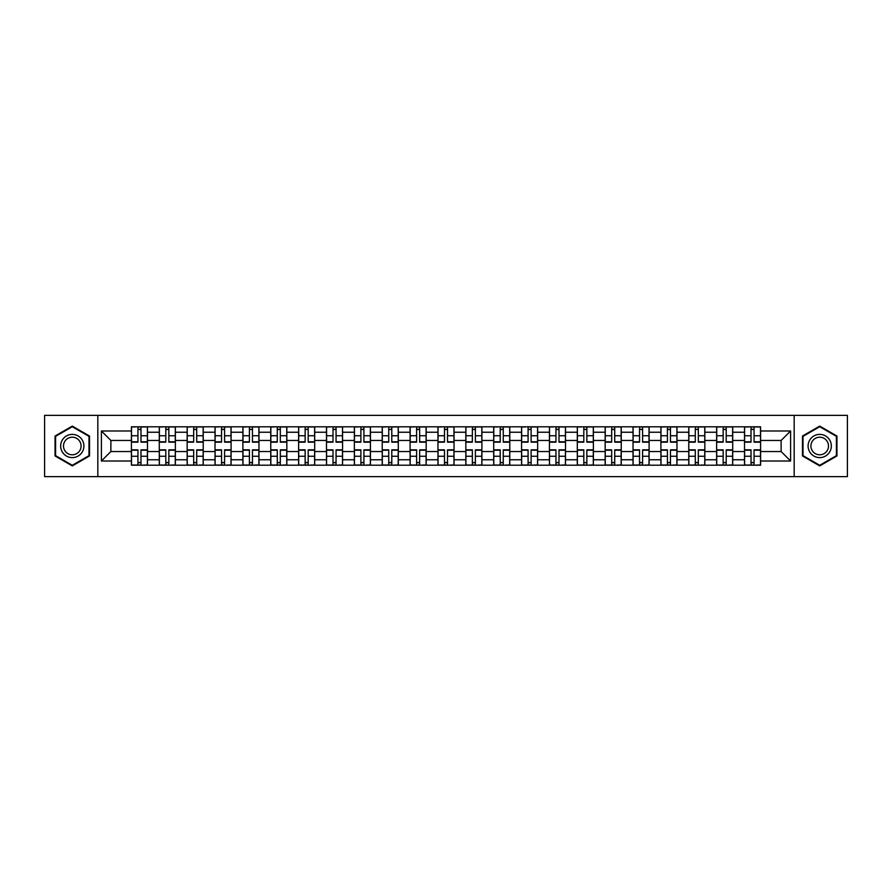 <?xml version="1.0" encoding="UTF-8"?>
<svg xmlns="http://www.w3.org/2000/svg" width="892" height="892" viewBox="0 0 892 892"><rect width="100%" height="100%" fill="white"/><g stroke="black" fill="none" stroke-linecap="round" stroke-linejoin="round"><path stroke-width="1.34" d="M794.17 476.64L847.4 476.64L847.4 415.36L44.6 415.36L44.6 476.64L794.17 476.64L794.17 415.36M159.289 465.2L159.289 432.241L147.492 432.241L147.492 465.2M147.492 432.241L147.492 426.8M159.289 432.241L159.289 426.8M175.367 426.8L175.367 465.2M187.153 465.2L187.153 426.8M203.231 426.8L203.231 465.2M215.017 465.2L215.017 426.8M231.095 426.8L231.095 465.2M242.892 465.2L242.892 426.8M258.97 426.8L258.97 465.2M270.755 465.2L270.755 426.8M286.834 426.8L286.834 465.2M298.619 465.2L298.619 426.8M314.698 426.8L314.698 465.2M326.494 465.2L326.494 426.8M342.573 426.8L342.573 465.2M354.358 465.2L354.358 426.8M370.436 426.8L370.436 465.2M382.222 465.2L382.222 426.8M398.3 426.8L398.3 465.2M410.097 465.2L410.097 426.8M426.175 426.8L426.175 465.2M437.961 465.2L437.961 426.8M454.039 426.8L454.039 465.2M465.825 465.2L465.825 426.8M481.903 426.8L481.903 465.2M493.7 465.2L493.7 426.8M509.778 426.8L509.778 465.2M521.564 465.2L521.564 426.8M537.642 426.8L537.642 465.2M549.427 465.2L549.427 426.8M565.506 426.8L565.506 465.2M577.302 465.2L577.302 426.8M593.381 426.8L593.381 465.2M605.166 465.2L605.166 426.8M621.245 426.8L621.245 465.2M633.03 465.2L633.03 426.8M649.108 426.8L649.108 465.2M660.905 465.2L660.905 426.8M676.983 426.8L676.983 465.2M688.769 465.2L688.769 426.8M704.847 426.8L704.847 465.2M716.633 465.2L716.633 426.8M732.711 426.8L732.711 465.2M744.508 465.2L744.508 426.8M744.508 451.542L732.711 451.542M716.633 451.542L704.847 451.542M688.769 451.542L676.983 451.542M660.905 451.542L649.108 451.542M633.03 451.542L621.245 451.542M605.166 451.542L593.381 451.542M577.302 451.542L565.506 451.542M549.427 451.542L537.642 451.542M521.564 451.542L509.778 451.542M493.7 451.542L481.903 451.542M465.825 451.542L454.039 451.542M437.961 451.542L426.175 451.542M410.097 451.542L398.3 451.542M382.222 451.542L370.436 451.542M354.358 451.542L342.573 451.542M326.494 451.542L314.698 451.542M298.619 451.542L286.834 451.542M270.755 451.542L258.97 451.542M242.892 451.542L231.095 451.542M215.017 451.542L203.231 451.542M187.153 451.542L175.367 451.542M159.289 451.542L147.492 451.542M744.508 440.458L732.711 440.458M716.633 440.458L704.847 440.458M688.769 440.458L676.983 440.458M660.905 440.458L649.108 440.458M633.03 440.458L621.245 440.458M605.166 440.458L593.381 440.458M577.302 440.458L565.506 440.458M549.427 440.458L537.642 440.458M521.564 440.458L509.778 440.458M493.7 440.458L481.903 440.458M465.825 440.458L454.039 440.458M437.961 440.458L426.175 440.458M410.097 440.458L398.3 440.458M382.222 440.458L370.436 440.458M354.358 440.458L342.573 440.458M326.494 440.458L314.698 440.458M298.619 440.458L286.834 440.458M270.755 440.458L258.97 440.458M242.892 440.458L231.095 440.458M215.017 440.458L203.231 440.458M187.153 440.458L175.367 440.458M159.289 440.458L147.492 440.458M110.876 451.542L131.414 451.542L131.414 440.458L110.876 440.458L110.876 451.542L101.409 461.008L101.409 430.992L131.414 430.992L131.414 440.458M760.586 440.458L760.586 451.542L781.124 451.542L781.124 440.458L760.586 440.458L760.586 426.8L131.414 426.8L131.414 430.992M760.586 430.992L790.591 430.992L790.591 461.008L760.586 461.008L760.586 451.542M131.414 451.542L131.414 465.2L760.586 465.2L760.586 461.008M131.414 461.008L101.409 461.008M97.83 476.64L97.83 415.36M89.523 436.043L72.285 426.097L55.048 436.043L55.048 455.957L72.285 465.903L89.523 455.957L89.523 436.043M836.952 436.043L819.715 426.097L802.477 436.043L802.477 455.957L819.715 465.903L836.952 455.957L836.952 436.043M140.981 462.524L137.937 462.524M137.937 429.476L140.981 429.476M168.844 462.524L165.8 462.524M165.8 429.476L168.844 429.476M196.708 462.524L193.675 462.524M193.675 429.476L196.708 429.476M224.583 462.524L221.539 462.524M221.539 429.476L224.583 429.476M252.447 462.524L249.403 462.524M249.403 429.476L252.447 429.476M280.311 462.524L277.278 462.524M277.278 429.476L280.311 429.476M308.186 462.524L305.142 462.524M305.142 429.476L308.186 429.476M336.05 462.524L333.006 462.524M333.006 429.476L336.05 429.476M363.914 462.524L360.881 462.524M360.881 429.476L363.914 429.476M391.789 462.524L388.745 462.524M388.745 429.476L391.789 429.476M419.653 462.524L416.609 462.524M416.609 429.476L419.653 429.476M447.516 462.524L444.484 462.524M444.484 429.476L447.516 429.476M475.391 462.524L472.347 462.524M472.347 429.476L475.391 429.476M503.255 462.524L500.211 462.524M500.211 429.476L503.255 429.476M531.119 462.524L528.086 462.524M528.086 429.476L531.119 429.476M558.994 462.524L555.95 462.524M555.95 429.476L558.994 429.476M586.858 462.524L583.814 462.524M583.814 429.476L586.858 429.476M614.722 462.524L611.689 462.524M611.689 429.476L614.722 429.476M642.597 462.524L639.553 462.524M639.553 429.476L642.597 429.476M670.461 462.524L667.417 462.524M667.417 429.476L670.461 429.476M698.324 462.524L695.292 462.524M695.292 429.476L698.324 429.476M726.199 462.524L723.156 462.524M723.156 429.476L726.199 429.476M754.063 462.524L751.019 462.524M751.019 429.476L754.063 429.476M101.409 430.992L110.876 440.458M781.124 451.542L790.591 461.008M781.124 440.458L790.591 430.992M140.981 442.164L140.981 426.978L147.403 426.978L147.403 442.164L140.981 442.164M137.937 429.297L140.981 429.297M135.261 426.978L131.503 426.978L131.503 442.164L137.937 442.164L137.937 426.978L140.981 426.978M137.937 449.836L137.937 465.022L131.503 465.022L131.503 449.836L137.937 449.836M140.981 462.703L137.937 462.703M143.657 465.022L147.403 465.022L147.403 449.836L140.981 449.836L140.981 465.022L137.937 465.022M168.844 442.164L168.844 426.978L175.278 426.978L175.278 442.164L168.844 442.164M165.8 429.297L168.844 429.297M163.125 426.978L159.378 426.978L159.378 442.164L165.8 442.164L165.8 426.978L168.844 426.978M196.708 442.164L196.708 426.978L203.142 426.978L203.142 442.164L196.708 442.164M193.675 429.297L196.708 429.297M191 426.978L187.242 426.978L187.242 442.164L193.675 442.164L193.675 426.978L196.708 426.978M62.228 451.809A11.607 11.607 0 0 0 78.095 456.057A11.607 11.607 0 0 0 82.343 440.191A11.607 11.607 0 0 0 66.487 435.943A11.607 11.607 0 0 0 62.228 451.809M64.67 450.393A8.786 8.786 0 0 0 76.69 453.615A8.786 8.786 0 0 0 79.901 441.607A8.786 8.786 0 0 0 67.892 438.385A8.786 8.786 0 0 0 64.67 450.393M72.285 426.71L88.988 436.355L88.988 455.645L72.285 465.29L55.583 455.645L55.583 436.355L72.285 426.71M809.657 451.809A11.607 11.607 0 0 0 825.513 456.057A11.607 11.607 0 0 0 829.772 440.191A11.607 11.607 0 0 0 813.905 435.943A11.607 11.607 0 0 0 809.657 451.809M812.099 450.393A8.786 8.786 0 0 0 824.108 453.615A8.786 8.786 0 0 0 827.33 441.607A8.786 8.786 0 0 0 815.31 438.385A8.786 8.786 0 0 0 812.099 450.393M819.715 426.71L836.417 436.355L836.417 455.645L819.715 465.29L803.012 455.645L803.012 436.355L819.715 426.71M165.8 449.836L165.8 465.022L159.378 465.022L159.378 449.836L165.8 449.836M168.844 462.703L165.8 462.703M171.52 465.022L175.278 465.022L175.278 449.836L168.844 449.836L168.844 465.022L165.8 465.022M193.675 449.836L193.675 465.022L187.242 465.022L187.242 449.836L193.675 449.836M196.708 462.703L193.675 462.703M199.395 465.022L203.142 465.022L203.142 449.836L196.708 449.836L196.708 465.022L193.675 465.022M224.583 442.164L224.583 426.978L231.006 426.978L231.006 442.164L224.583 442.164M221.539 429.297L224.583 429.297M218.863 426.978L215.106 426.978L215.106 442.164L221.539 442.164L221.539 426.978L224.583 426.978M252.447 442.164L252.447 426.978L258.881 426.978L258.881 442.164L252.447 442.164M249.403 429.297L252.447 429.297M246.727 426.978L242.981 426.978L242.981 442.164L249.403 442.164L249.403 426.978L252.447 426.978M280.311 442.164L280.311 426.978L286.745 426.978L286.745 442.164L280.311 442.164M277.278 429.297L280.311 429.297M274.602 426.978L270.845 426.978L270.845 442.164L277.278 442.164L277.278 426.978L280.311 426.978M221.539 449.836L221.539 465.022L215.106 465.022L215.106 449.836L221.539 449.836M224.583 462.703L221.539 462.703M227.259 465.022L231.006 465.022L231.006 449.836L224.583 449.836L224.583 465.022L221.539 465.022M249.403 449.836L249.403 465.022L242.981 465.022L242.981 449.836L249.403 449.836M252.447 462.703L249.403 462.703M255.123 465.022L258.881 465.022L258.881 449.836L252.447 449.836L252.447 465.022L249.403 465.022M277.278 449.836L277.278 465.022L270.845 465.022L270.845 449.836L277.278 449.836M280.311 462.703L277.278 462.703M282.998 465.022L286.745 465.022L286.745 449.836L280.311 449.836L280.311 465.022L277.278 465.022M308.186 442.164L308.186 426.978L314.608 426.978L314.608 442.164L308.186 442.164M305.142 429.297L308.186 429.297M302.466 426.978L298.708 426.978L298.708 442.164L305.142 442.164L305.142 426.978L308.186 426.978M305.142 449.836L305.142 465.022L298.708 465.022L298.708 449.836L305.142 449.836M308.186 462.703L305.142 462.703M310.862 465.022L314.608 465.022L314.608 449.836L308.186 449.836L308.186 465.022L305.142 465.022M336.05 442.164L336.05 426.978L342.483 426.978L342.483 442.164L336.05 442.164M333.006 429.297L336.05 429.297M330.33 426.978L326.583 426.978L326.583 442.164L333.006 442.164L333.006 426.978L336.05 426.978M333.006 449.836L333.006 465.022L326.583 465.022L326.583 449.836L333.006 449.836M336.05 462.703L333.006 462.703M338.726 465.022L342.483 465.022L342.483 449.836L336.05 449.836L336.05 465.022L333.006 465.022M363.914 442.164L363.914 426.978L370.347 426.978L370.347 442.164L363.914 442.164M360.881 429.297L363.914 429.297M358.205 426.978L354.447 426.978L354.447 442.164L360.881 442.164L360.881 426.978L363.914 426.978M360.881 449.836L360.881 465.022L354.447 465.022L354.447 449.836L360.881 449.836M363.914 462.703L360.881 462.703M366.601 465.022L370.347 465.022L370.347 449.836L363.914 449.836L363.914 465.022L360.881 465.022M391.789 442.164L391.789 426.978L398.211 426.978L398.211 442.164L391.789 442.164M388.745 429.297L391.789 429.297M386.069 426.978L382.311 426.978L382.311 442.164L388.745 442.164L388.745 426.978L391.789 426.978M388.745 449.836L388.745 465.022L382.311 465.022L382.311 449.836L388.745 449.836M391.789 462.703L388.745 462.703M394.465 465.022L398.211 465.022L398.211 449.836L391.789 449.836L391.789 465.022L388.745 465.022M419.653 442.164L419.653 426.978L426.086 426.978L426.086 442.164L419.653 442.164M416.609 429.297L419.653 429.297M413.933 426.978L410.186 426.978L410.186 442.164L416.609 442.164L416.609 426.978L419.653 426.978M416.609 449.836L416.609 465.022L410.186 465.022L410.186 449.836L416.609 449.836M419.653 462.703L416.609 462.703M422.329 465.022L426.086 465.022L426.086 449.836L419.653 449.836L419.653 465.022L416.609 465.022M447.516 442.164L447.516 426.978L453.95 426.978L453.95 442.164L447.516 442.164M444.484 429.297L447.516 429.297M441.796 426.978L438.05 426.978L438.05 442.164L444.484 442.164L444.484 426.978L447.516 426.978M444.484 449.836L444.484 465.022L438.05 465.022L438.05 449.836L444.484 449.836M447.516 462.703L444.484 462.703M450.204 465.022L453.95 465.022L453.95 449.836L447.516 449.836L447.516 465.022L444.484 465.022M475.391 442.164L475.391 426.978L481.814 426.978L481.814 442.164L475.391 442.164M472.347 429.297L475.391 429.297M469.671 426.978L465.914 426.978L465.914 442.164L472.347 442.164L472.347 426.978L475.391 426.978M472.347 449.836L472.347 465.022L465.914 465.022L465.914 449.836L472.347 449.836M475.391 462.703L472.347 462.703M478.067 465.022L481.814 465.022L481.814 449.836L475.391 449.836L475.391 465.022L472.347 465.022M503.255 442.164L503.255 426.978L509.689 426.978L509.689 442.164L503.255 442.164M500.211 429.297L503.255 429.297M497.535 426.978L493.789 426.978L493.789 442.164L500.211 442.164L500.211 426.978L503.255 426.978M500.211 449.836L500.211 465.022L493.789 465.022L493.789 449.836L500.211 449.836M503.255 462.703L500.211 462.703M505.931 465.022L509.689 465.022L509.689 449.836L503.255 449.836L503.255 465.022L500.211 465.022M531.119 442.164L531.119 426.978L537.553 426.978L537.553 442.164L531.119 442.164M528.086 429.297L531.119 429.297M525.399 426.978L521.653 426.978L521.653 442.164L528.086 442.164L528.086 426.978L531.119 426.978M528.086 449.836L528.086 465.022L521.653 465.022L521.653 449.836L528.086 449.836M531.119 462.703L528.086 462.703M533.795 465.022L537.553 465.022L537.553 449.836L531.119 449.836L531.119 465.022L528.086 465.022M558.994 442.164L558.994 426.978L565.417 426.978L565.417 442.164L558.994 442.164M555.95 429.297L558.994 429.297M553.274 426.978L549.517 426.978L549.517 442.164L555.95 442.164L555.95 426.978L558.994 426.978M555.95 449.836L555.95 465.022L549.517 465.022L549.517 449.836L555.95 449.836M558.994 462.703L555.95 462.703M561.67 465.022L565.417 465.022L565.417 449.836L558.994 449.836L558.994 465.022L555.95 465.022M586.858 442.164L586.858 426.978L593.292 426.978L593.292 442.164L586.858 442.164M583.814 429.297L586.858 429.297M581.138 426.978L577.392 426.978L577.392 442.164L583.814 442.164L583.814 426.978L586.858 426.978M583.814 449.836L583.814 465.022L577.392 465.022L577.392 449.836L583.814 449.836M586.858 462.703L583.814 462.703M589.534 465.022L593.292 465.022L593.292 449.836L586.858 449.836L586.858 465.022L583.814 465.022M614.722 442.164L614.722 426.978L621.155 426.978L621.155 442.164L614.722 442.164M611.689 429.297L614.722 429.297M609.002 426.978L605.255 426.978L605.255 442.164L611.689 442.164L611.689 426.978L614.722 426.978M611.689 449.836L611.689 465.022L605.255 465.022L605.255 449.836L611.689 449.836M614.722 462.703L611.689 462.703M617.398 465.022L621.155 465.022L621.155 449.836L614.722 449.836L614.722 465.022L611.689 465.022M642.597 442.164L642.597 426.978L649.019 426.978L649.019 442.164L642.597 442.164M639.553 429.297L642.597 429.297M636.877 426.978L633.119 426.978L633.119 442.164L639.553 442.164L639.553 426.978L642.597 426.978M639.553 449.836L639.553 465.022L633.119 465.022L633.119 449.836L639.553 449.836M642.597 462.703L639.553 462.703M645.273 465.022L649.019 465.022L649.019 449.836L642.597 449.836L642.597 465.022L639.553 465.022M670.461 442.164L670.461 426.978L676.894 426.978L676.894 442.164L670.461 442.164M667.417 429.297L670.461 429.297M664.741 426.978L660.994 426.978L660.994 442.164L667.417 442.164L667.417 426.978L670.461 426.978M667.417 449.836L667.417 465.022L660.994 465.022L660.994 449.836L667.417 449.836M670.461 462.703L667.417 462.703M673.137 465.022L676.894 465.022L676.894 449.836L670.461 449.836L670.461 465.022L667.417 465.022M698.324 442.164L698.324 426.978L704.758 426.978L704.758 442.164L698.324 442.164M695.292 429.297L698.324 429.297M692.605 426.978L688.858 426.978L688.858 442.164L695.292 442.164L695.292 426.978L698.324 426.978M695.292 449.836L695.292 465.022L688.858 465.022L688.858 449.836L695.292 449.836M698.324 462.703L695.292 462.703M701.001 465.022L704.758 465.022L704.758 449.836L698.324 449.836L698.324 465.022L695.292 465.022M726.199 442.164L726.199 426.978L732.622 426.978L732.622 442.164L726.199 442.164M723.156 429.297L726.199 429.297M720.48 426.978L716.722 426.978L716.722 442.164L723.156 442.164L723.156 426.978L726.199 426.978M723.156 449.836L723.156 465.022L716.722 465.022L716.722 449.836L723.156 449.836M726.199 462.703L723.156 462.703M728.875 465.022L732.622 465.022L732.622 449.836L726.199 449.836L726.199 465.022L723.156 465.022M754.063 442.164L754.063 426.978L760.497 426.978L760.497 442.164L754.063 442.164M751.019 429.297L754.063 429.297M748.343 426.978L744.597 426.978L744.597 442.164L751.019 442.164L751.019 426.978L754.063 426.978M751.019 449.836L751.019 465.022L744.597 465.022L744.597 449.836L751.019 449.836M754.063 462.703L751.019 462.703M756.739 465.022L760.497 465.022L760.497 449.836L754.063 449.836L754.063 465.022L751.019 465.022M716.633 432.241L704.847 432.241M688.769 432.241L676.983 432.241M660.905 432.241L649.108 432.241M633.03 432.241L621.245 432.241M605.166 432.241L593.381 432.241M577.302 432.241L565.506 432.241M549.427 432.241L537.642 432.241M521.564 432.241L509.778 432.241M493.7 432.241L481.903 432.241M465.825 432.241L454.039 432.241M437.961 432.241L426.175 432.241M410.097 432.241L398.3 432.241M382.222 432.241L370.436 432.241M354.358 432.241L342.573 432.241M326.494 432.241L314.698 432.241M298.619 432.241L286.834 432.241M270.755 432.241L258.97 432.241M242.892 432.241L231.095 432.241M215.017 432.241L203.231 432.241M187.153 432.241L175.367 432.241M744.508 432.241L732.711 432.241M716.633 459.759L704.847 459.759M688.769 459.759L676.983 459.759M660.905 459.759L649.108 459.759M633.03 459.759L621.245 459.759M605.166 459.759L593.381 459.759M577.302 459.759L565.506 459.759M549.427 459.759L537.642 459.759M521.564 459.759L509.778 459.759M493.7 459.759L481.903 459.759M465.825 459.759L454.039 459.759M437.961 459.759L426.175 459.759M410.097 459.759L398.3 459.759M382.222 459.759L370.436 459.759M354.358 459.759L342.573 459.759M326.494 459.759L314.698 459.759M298.619 459.759L286.834 459.759M270.755 459.759L258.97 459.759M242.892 459.759L231.095 459.759M215.017 459.759L203.231 459.759M187.153 459.759L175.367 459.759M159.289 459.759L147.492 459.759M744.508 459.759L732.711 459.759M140.981 441.785L147.403 441.785M140.981 435.753L147.403 435.753M131.503 441.785L137.937 441.785M131.503 435.753L137.937 435.753M137.937 450.215L131.503 450.215M137.937 456.247L131.503 456.247M147.403 450.215L140.981 450.215M147.403 456.247L140.981 456.247M168.844 441.785L175.278 441.785M168.844 435.753L175.278 435.753M159.378 441.785L165.8 441.785M159.378 435.753L165.8 435.753M196.708 441.785L203.142 441.785M196.708 435.753L203.142 435.753M187.242 441.785L193.675 441.785M187.242 435.753L193.675 435.753M165.8 450.215L159.378 450.215M165.8 456.247L159.378 456.247M175.278 450.215L168.844 450.215M175.278 456.247L168.844 456.247M193.675 450.215L187.242 450.215M193.675 456.247L187.242 456.247M203.142 450.215L196.708 450.215M203.142 456.247L196.708 456.247M224.583 441.785L231.006 441.785M224.583 435.753L231.006 435.753M215.106 441.785L221.539 441.785M215.106 435.753L221.539 435.753M252.447 441.785L258.881 441.785M252.447 435.753L258.881 435.753M242.981 441.785L249.403 441.785M242.981 435.753L249.403 435.753M280.311 441.785L286.745 441.785M280.311 435.753L286.745 435.753M270.845 441.785L277.278 441.785M270.845 435.753L277.278 435.753M221.539 450.215L215.106 450.215M221.539 456.247L215.106 456.247M231.006 450.215L224.583 450.215M231.006 456.247L224.583 456.247M249.403 450.215L242.981 450.215M249.403 456.247L242.981 456.247M258.881 450.215L252.447 450.215M258.881 456.247L252.447 456.247M277.278 450.215L270.845 450.215M277.278 456.247L270.845 456.247M286.745 450.215L280.311 450.215M286.745 456.247L280.311 456.247M308.186 441.785L314.608 441.785M308.186 435.753L314.608 435.753M298.708 441.785L305.142 441.785M298.708 435.753L305.142 435.753M305.142 450.215L298.708 450.215M305.142 456.247L298.708 456.247M314.608 450.215L308.186 450.215M314.608 456.247L308.186 456.247M336.05 441.785L342.483 441.785M336.05 435.753L342.483 435.753M326.583 441.785L333.006 441.785M326.583 435.753L333.006 435.753M333.006 450.215L326.583 450.215M333.006 456.247L326.583 456.247M342.483 450.215L336.05 450.215M342.483 456.247L336.05 456.247M363.914 441.785L370.347 441.785M363.914 435.753L370.347 435.753M354.447 441.785L360.881 441.785M354.447 435.753L360.881 435.753M360.881 450.215L354.447 450.215M360.881 456.247L354.447 456.247M370.347 450.215L363.914 450.215M370.347 456.247L363.914 456.247M391.789 441.785L398.211 441.785M391.789 435.753L398.211 435.753M382.311 441.785L388.745 441.785M382.311 435.753L388.745 435.753M388.745 450.215L382.311 450.215M388.745 456.247L382.311 456.247M398.211 450.215L391.789 450.215M398.211 456.247L391.789 456.247M419.653 441.785L426.086 441.785M419.653 435.753L426.086 435.753M410.186 441.785L416.609 441.785M410.186 435.753L416.609 435.753M416.609 450.215L410.186 450.215M416.609 456.247L410.186 456.247M426.086 450.215L419.653 450.215M426.086 456.247L419.653 456.247M447.516 441.785L453.95 441.785M447.516 435.753L453.95 435.753M438.05 441.785L444.484 441.785M438.05 435.753L444.484 435.753M444.484 450.215L438.05 450.215M444.484 456.247L438.05 456.247M453.95 450.215L447.516 450.215M453.95 456.247L447.516 456.247M475.391 441.785L481.814 441.785M475.391 435.753L481.814 435.753M465.914 441.785L472.347 441.785M465.914 435.753L472.347 435.753M472.347 450.215L465.914 450.215M472.347 456.247L465.914 456.247M481.814 450.215L475.391 450.215M481.814 456.247L475.391 456.247M503.255 441.785L509.689 441.785M503.255 435.753L509.689 435.753M493.789 441.785L500.211 441.785M493.789 435.753L500.211 435.753M500.211 450.215L493.789 450.215M500.211 456.247L493.789 456.247M509.689 450.215L503.255 450.215M509.689 456.247L503.255 456.247M531.119 441.785L537.553 441.785M531.119 435.753L537.553 435.753M521.653 441.785L528.086 441.785M521.653 435.753L528.086 435.753M528.086 450.215L521.653 450.215M528.086 456.247L521.653 456.247M537.553 450.215L531.119 450.215M537.553 456.247L531.119 456.247M558.994 441.785L565.417 441.785M558.994 435.753L565.417 435.753M549.517 441.785L555.95 441.785M549.517 435.753L555.95 435.753M555.95 450.215L549.517 450.215M555.95 456.247L549.517 456.247M565.417 450.215L558.994 450.215M565.417 456.247L558.994 456.247M586.858 441.785L593.292 441.785M586.858 435.753L593.292 435.753M577.392 441.785L583.814 441.785M577.392 435.753L583.814 435.753M583.814 450.215L577.392 450.215M583.814 456.247L577.392 456.247M593.292 450.215L586.858 450.215M593.292 456.247L586.858 456.247M614.722 441.785L621.155 441.785M614.722 435.753L621.155 435.753M605.255 441.785L611.689 441.785M605.255 435.753L611.689 435.753M611.689 450.215L605.255 450.215M611.689 456.247L605.255 456.247M621.155 450.215L614.722 450.215M621.155 456.247L614.722 456.247M642.597 441.785L649.019 441.785M642.597 435.753L649.019 435.753M633.119 441.785L639.553 441.785M633.119 435.753L639.553 435.753M639.553 450.215L633.119 450.215M639.553 456.247L633.119 456.247M649.019 450.215L642.597 450.215M649.019 456.247L642.597 456.247M670.461 441.785L676.894 441.785M670.461 435.753L676.894 435.753M660.994 441.785L667.417 441.785M660.994 435.753L667.417 435.753M667.417 450.215L660.994 450.215M667.417 456.247L660.994 456.247M676.894 450.215L670.461 450.215M676.894 456.247L670.461 456.247M698.324 441.785L704.758 441.785M698.324 435.753L704.758 435.753M688.858 441.785L695.292 441.785M688.858 435.753L695.292 435.753M695.292 450.215L688.858 450.215M695.292 456.247L688.858 456.247M704.758 450.215L698.324 450.215M704.758 456.247L698.324 456.247M726.199 441.785L732.622 441.785M726.199 435.753L732.622 435.753M716.722 441.785L723.156 441.785M716.722 435.753L723.156 435.753M723.156 450.215L716.722 450.215M723.156 456.247L716.722 456.247M732.622 450.215L726.199 450.215M732.622 456.247L726.199 456.247M754.063 441.785L760.497 441.785M754.063 435.753L760.497 435.753M744.597 441.785L751.019 441.785M744.597 435.753L751.019 435.753M751.019 450.215L744.597 450.215M751.019 456.247L744.597 456.247M760.497 450.215L754.063 450.215M760.497 456.247L754.063 456.247"/></g></svg>
